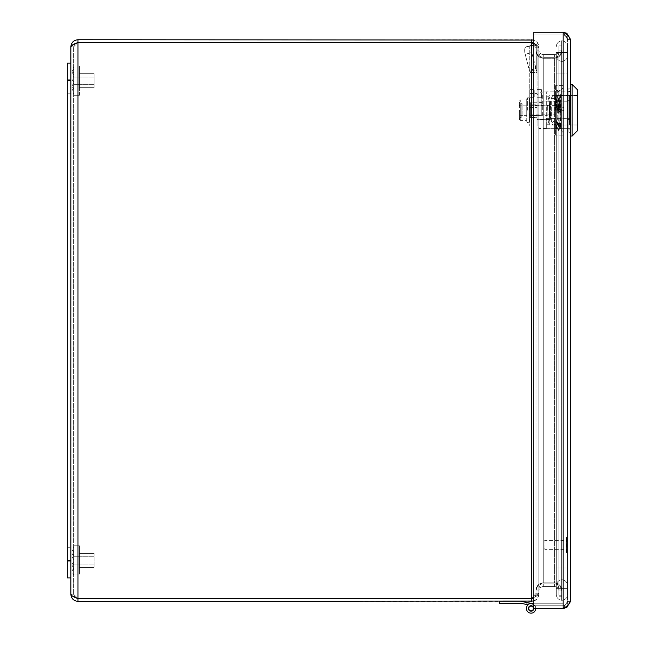 <?xml version="1.0" encoding="UTF-8"?>
<svg xmlns="http://www.w3.org/2000/svg" width="645" height="645" viewBox="0 0 645 645"><rect width="100%" height="100%" fill="white"/><g stroke="black" fill="none" stroke-linecap="round" stroke-linejoin="round"><path stroke-width="0.48" stroke-dasharray="3.23 2.42" d="M535.664 608.501L533.794 608.501L533.794 605.744L535.664 605.744L533.794 605.744L533.794 608.501L535.664 608.501L535.664 605.744L535.664 608.501M533.794 608.501L533.794 605.744L533.794 608.501L563.149 608.501L533.794 608.501L563.149 608.501L533.794 608.501L533.794 32.25L533.794 608.501L563.149 608.501C567.487 606.123 569.874 603.736 570.301 601.358L566.834 607.485L563.149 608.501L563.149 32.25L533.794 32.25L533.794 608.501M567.068 605.873L567.544 601.358L567.544 39.401L567.544 601.358L570.301 601.358L567.544 601.358L563.149 608.501L563.149 605.744L533.794 605.744L563.149 605.744C565.81 605.478 567.278 604.018 567.544 601.358L563.149 608.501L563.149 605.744L536.003 605.744L536.003 603.784L531.093 603.784A4.676 4.676 0 0 0 526.514 609.428A4.676 4.676 0 0 0 532.972 612.75A4.676 4.676 0 0 0 534.899 605.744L536.003 605.744L534.899 605.744A4.676 4.676 0 0 1 532.972 612.75A4.676 4.676 0 0 1 526.514 609.428A4.676 4.676 0 0 1 531.093 603.784L536.003 603.784L536.003 605.744L536.003 603.784L531.093 603.784A4.676 4.676 0 0 0 526.514 609.428A4.676 4.676 0 0 0 532.972 612.75A4.676 4.676 0 0 0 534.899 605.744L536.003 605.744L534.899 605.744A4.676 4.676 0 0 1 532.972 612.75A4.676 4.676 0 0 1 526.514 609.428A4.676 4.676 0 0 1 531.093 603.784L536.003 603.784L536.003 605.744L536.003 603.784L531.093 603.784A4.676 4.676 0 0 0 526.514 609.428A4.676 4.676 0 0 0 532.972 612.75A4.676 4.676 0 0 0 534.899 605.744L536.003 605.744L534.899 605.744A4.676 4.676 0 0 1 532.972 612.75A4.676 4.676 0 0 1 526.514 609.428A4.676 4.676 0 0 1 531.093 603.784L536.003 603.784L536.003 605.744L536.003 603.784L531.093 603.784A4.676 4.676 0 0 0 526.514 609.428A4.676 4.676 0 0 0 532.972 612.75A4.676 4.676 0 0 0 534.899 605.744L536.003 605.744L534.899 605.744A4.676 4.676 0 0 1 532.972 612.75A4.676 4.676 0 0 1 526.514 609.428A4.676 4.676 0 0 1 531.093 603.784L536.003 603.784L536.003 605.744L536.003 603.784L531.093 603.784A4.676 4.676 0 0 0 526.514 609.428A4.676 4.676 0 0 0 532.972 612.75A4.676 4.676 0 0 0 534.899 605.744L536.003 605.744L534.899 605.744A4.676 4.676 0 0 1 532.972 612.75A4.676 4.676 0 0 1 526.514 609.428A4.676 4.676 0 0 1 531.093 603.784L536.003 603.784L536.003 605.744L536.003 603.784L531.093 603.784A4.676 4.676 0 0 0 526.514 609.428A4.676 4.676 0 0 0 532.972 612.75A4.676 4.676 0 0 0 534.899 605.744L536.003 605.744L534.899 605.744A4.676 4.676 0 0 1 532.972 612.75A4.676 4.676 0 0 1 526.514 609.428A4.676 4.676 0 0 1 531.093 603.784L536.003 603.784L536.003 605.744L536.003 603.784L531.093 603.784A4.676 4.676 0 0 0 526.514 609.428A4.676 4.676 0 0 0 532.972 612.75A4.676 4.676 0 0 0 534.899 605.744L536.003 605.744L534.899 605.744A4.676 4.676 0 0 1 532.972 612.75A4.676 4.676 0 0 1 526.514 609.428A4.676 4.676 0 0 1 531.093 603.784L536.003 603.784L536.003 605.744L536.003 603.784L531.093 603.784A4.676 4.676 0 0 0 526.514 609.428A4.676 4.676 0 0 0 532.972 612.75A4.676 4.676 0 0 0 534.899 605.744L536.003 605.744L534.899 605.744A4.676 4.676 0 0 1 532.972 612.75A4.676 4.676 0 0 1 526.514 609.428A4.676 4.676 0 0 1 531.093 603.784L536.003 603.784L536.003 605.744L536.003 603.784L531.093 603.784A4.676 4.676 0 0 0 526.514 609.428A4.676 4.676 0 0 0 532.972 612.75A4.676 4.676 0 0 0 534.899 605.744L536.003 605.744L534.899 605.744A4.676 4.676 0 0 1 532.972 612.75A4.676 4.676 0 0 1 526.514 609.428A4.676 4.676 0 0 1 531.093 603.784L536.003 603.784L536.003 605.744L536.003 603.784L531.093 603.784A4.676 4.676 0 0 0 526.514 609.428A4.676 4.676 0 0 0 532.972 612.75A4.676 4.676 0 0 0 534.899 605.744L536.003 605.744L534.899 605.744A4.676 4.676 0 0 1 532.972 612.75A4.676 4.676 0 0 1 526.514 609.428A4.676 4.676 0 0 1 531.093 603.784L536.003 603.784L536.003 605.744L534.899 605.744A4.676 4.676 0 0 1 535.769 608.501A4.676 4.676 0 0 0 532.181 603.913L526.175 602.478L526.175 604.438L528.078 604.889A4.676 4.676 0 0 1 531.093 603.784L526.175 602.478L526.175 604.438L526.175 602.478L526.175 604.438L528.078 604.889A4.676 4.676 0 0 0 528.231 612.169A4.676 4.676 0 0 0 535.318 610.484A4.676 4.676 0 0 0 532.181 603.913A4.676 4.676 0 0 1 535.318 610.484A4.676 4.676 0 0 1 528.231 612.169A4.676 4.676 0 0 1 528.078 604.889A4.676 4.676 0 0 0 528.231 612.169A4.676 4.676 0 0 0 535.318 610.484A4.676 4.676 0 0 0 532.181 603.913L526.175 602.478L526.175 604.438L526.175 602.478L526.175 604.438L528.078 604.889L526.175 604.438L526.175 602.478L526.175 604.438L528.078 604.889A4.676 4.676 0 0 0 528.231 612.169A4.676 4.676 0 0 0 535.318 610.484A4.676 4.676 0 0 0 532.181 603.913A4.676 4.676 0 0 1 535.318 610.484A4.676 4.676 0 0 1 528.231 612.169A4.676 4.676 0 0 1 528.078 604.889L526.175 604.438L526.175 602.478L526.175 604.438L528.078 604.889A4.676 4.676 0 0 0 528.231 612.169A4.676 4.676 0 0 0 535.318 610.484A4.676 4.676 0 0 0 532.181 603.913L526.175 602.478L526.175 604.438L526.175 602.478L526.175 604.438L528.078 604.889L526.175 604.438L526.175 602.478L526.175 604.438L528.078 604.889A4.676 4.676 0 0 0 528.231 612.169A4.676 4.676 0 0 0 535.318 610.484A4.676 4.676 0 0 0 532.181 603.913A4.676 4.676 0 0 1 535.318 610.484A4.676 4.676 0 0 1 528.231 612.169A4.676 4.676 0 0 1 528.078 604.889L526.175 604.438L526.175 602.478L526.175 604.438L528.078 604.889A4.676 4.676 0 0 0 528.231 612.169A4.676 4.676 0 0 0 535.318 610.484A4.676 4.676 0 0 0 532.181 603.913L526.175 602.478L526.175 604.438L526.175 602.478L521.499 601.358L499.504 601.358L521.499 601.358M566.834 33.274L567.544 39.401C567.278 36.741 565.81 35.273 563.149 35.007L533.794 35.007L563.149 35.007L563.149 32.25L533.794 32.25L563.149 32.25L566.834 33.274L570.301 39.401C569.874 37.015 567.487 34.637 563.149 32.25L533.794 32.25L563.149 32.25L563.149 608.501L563.149 32.25L567.544 39.401C567.278 36.741 565.81 35.273 563.149 35.007L563.149 32.25L567.544 39.401L570.301 39.401L567.544 39.401L567.068 34.886M533.794 35.007L533.794 32.25L533.794 35.007M566.834 607.485L567.544 601.358C567.278 604.018 565.818 605.478 563.149 605.744L563.149 603.784L531.093 603.784A4.676 4.676 0 0 0 526.514 609.428A4.676 4.676 0 0 0 532.972 612.75A4.676 4.676 0 0 0 534.899 605.744L563.149 605.744L563.149 603.784L536.003 603.784L536.003 605.744L536.003 603.784L533.794 603.784M570.301 128.661L567.544 128.661L567.544 91.219L567.544 128.661L570.301 128.661L570.301 119.591L567.544 119.591L570.301 119.591L570.301 128.661L546.347 128.661L546.347 118.68L546.347 128.661L570.301 128.661L570.301 118.68L546.347 118.68L546.347 91.808L546.347 118.68L570.301 118.68L570.301 128.661M570.301 100.289L570.301 119.591L570.301 100.289L567.544 100.289L570.301 100.289L570.301 91.219L567.544 91.219L570.301 91.219L570.301 100.289M570.301 136.03L570.301 84.439L570.301 136.03M556.304 585.596A5.853 5.853 0 0 1 561.69 579.766A5.853 5.853 0 0 0 556.304 585.596L556.304 568.068L556.304 585.596M561.69 579.766L561.69 568.068L561.69 579.766A5.853 5.853 0 0 1 567.544 585.62L567.544 73.087L567.544 585.62A5.853 5.853 0 0 0 561.69 579.766M561.69 568.068L561.69 73.087L561.69 568.068L556.304 568.068L556.304 73.087L556.304 568.068L567.544 568.068L561.69 568.068M556.304 55.551A5.853 5.853 0 0 0 561.69 61.388A5.853 5.853 0 0 1 556.304 55.551L556.304 73.087L556.304 55.551M561.69 73.087L561.69 61.388L561.69 73.087L556.304 73.087L567.544 73.087L567.544 55.535L567.544 73.087L561.69 73.087M556.304 52.535L556.304 588.611L556.304 52.535L561.69 52.535L561.69 40.837A5.853 5.853 0 0 0 556.304 46.666A5.853 5.853 0 0 1 561.69 40.837L561.69 588.611L561.69 52.535L556.304 52.535M556.304 594.48L556.304 588.611L556.304 594.48A5.853 5.853 0 0 0 561.69 600.31A5.853 5.853 0 0 1 556.304 594.48M561.69 588.611L561.69 600.31L561.69 588.611L556.304 588.611L567.544 588.611L567.544 52.535L567.544 594.464L567.544 588.611L561.69 588.611M561.69 61.388A5.853 5.853 0 0 0 567.544 55.535A5.853 5.853 0 0 1 561.69 61.388M567.544 46.69L567.544 52.535L567.544 46.69A5.853 5.853 0 0 0 561.69 40.837A5.853 5.853 0 0 1 567.544 46.69M567.544 594.464A5.853 5.853 0 0 1 561.69 600.31A5.853 5.853 0 0 0 567.544 594.464M67.33 561.811L70.837 561.811L70.837 547.307L70.837 561.811L70.837 547.307L70.837 561.811L67.33 561.811L67.33 547.307L67.33 561.811L67.33 547.307L70.837 547.307L67.33 547.307L67.33 561.811M67.33 93.791L70.837 93.791L70.837 79.279L70.837 93.791L70.837 79.279L70.837 93.791L67.33 93.791L67.33 79.279L67.33 93.791L67.33 79.279L70.837 79.279L67.33 79.279L67.33 93.791M67.33 63.137L70.837 63.137L70.837 577.96L70.837 63.137L70.837 577.96L70.837 63.137L67.33 63.137L67.33 577.96L70.837 577.96L67.33 577.96L67.33 63.137L67.33 577.96L70.837 577.96M531.093 611.186A2.725 2.725 0 0 1 528.731 607.106A2.725 2.725 0 0 1 533.447 607.106A2.725 2.725 0 0 1 531.093 611.186A2.725 2.725 0 0 0 533.447 607.106A2.725 2.725 0 0 0 528.731 607.106A2.725 2.725 0 0 0 531.093 611.186A2.725 2.725 0 0 1 528.731 607.106A2.725 2.725 0 0 1 533.447 607.106A2.725 2.725 0 0 1 531.093 611.186A2.725 2.725 0 0 0 533.447 607.106A2.725 2.725 0 0 0 528.731 607.106A2.725 2.725 0 0 0 531.093 611.186A2.725 2.725 0 0 1 528.731 607.106A2.725 2.725 0 0 1 533.447 607.106A2.725 2.725 0 0 1 531.093 611.186A2.725 2.725 0 0 0 533.447 607.106A2.725 2.725 0 0 0 528.731 607.106A2.725 2.725 0 0 0 531.093 611.186A2.725 2.725 0 0 1 528.731 607.106A2.725 2.725 0 0 1 533.447 607.106A2.725 2.725 0 0 1 531.093 611.186A2.725 2.725 0 0 0 533.447 607.106A2.725 2.725 0 0 0 528.731 607.106A2.725 2.725 0 0 0 531.093 611.186A2.725 2.725 0 0 1 528.731 607.106A2.725 2.725 0 0 1 533.447 607.106A2.725 2.725 0 0 1 531.093 611.186A2.725 2.725 0 0 0 533.447 607.106A2.725 2.725 0 0 0 528.731 607.106A2.725 2.725 0 0 0 531.093 611.186A2.725 2.725 0 0 1 528.731 607.106A2.725 2.725 0 0 1 533.447 607.106A2.725 2.725 0 0 1 531.093 611.186A2.725 2.725 0 0 0 533.447 607.106A2.725 2.725 0 0 0 528.731 607.106A2.725 2.725 0 0 0 531.093 611.186A2.725 2.725 0 0 1 528.731 607.106A2.725 2.725 0 0 1 533.447 607.106A2.725 2.725 0 0 1 531.093 611.186A2.725 2.725 0 0 0 533.447 607.106A2.725 2.725 0 0 0 528.731 607.106A2.725 2.725 0 0 0 531.093 611.186A2.725 2.725 0 0 1 528.731 607.106A2.725 2.725 0 0 1 533.447 607.106A2.725 2.725 0 0 1 531.093 611.186A2.725 2.725 0 0 0 533.447 607.106A2.725 2.725 0 0 0 528.731 607.106A2.725 2.725 0 0 0 531.093 611.186A2.725 2.725 0 0 1 528.731 607.106A2.725 2.725 0 0 1 533.447 607.106A2.725 2.725 0 0 1 531.093 611.186A2.725 2.725 0 0 0 533.447 607.106A2.725 2.725 0 0 0 528.731 607.106A2.725 2.725 0 0 0 531.093 611.186A2.725 2.725 0 0 1 528.731 607.106A2.725 2.725 0 0 1 533.447 607.106A2.725 2.725 0 0 1 531.093 611.186A2.725 2.725 0 0 0 533.447 607.106A2.725 2.725 0 0 0 528.731 607.106A2.725 2.725 0 0 0 531.093 611.186A2.725 2.725 0 0 0 533.447 607.106A2.725 2.725 0 0 0 528.731 607.106A2.725 2.725 0 0 0 531.093 611.186A2.725 2.725 0 0 0 533.447 607.106A2.725 2.725 0 0 0 528.731 607.106A2.725 2.725 0 0 0 531.093 611.186A2.725 2.725 0 0 1 528.731 607.106A2.725 2.725 0 0 1 533.447 607.106A2.725 2.725 0 0 1 531.093 611.186A2.725 2.725 0 0 1 528.731 607.106A2.725 2.725 0 0 1 533.447 607.106A2.725 2.725 0 0 1 531.093 611.186A2.725 2.725 0 0 0 533.447 607.106A2.725 2.725 0 0 0 528.731 607.106A2.725 2.725 0 0 0 531.093 611.186A2.725 2.725 0 0 1 528.731 607.106A2.725 2.725 0 0 1 533.447 607.106A2.725 2.725 0 0 1 531.093 611.186A2.725 2.725 0 0 0 533.447 607.106A2.725 2.725 0 0 0 528.731 607.106A2.725 2.725 0 0 0 531.093 611.186A2.725 2.725 0 0 1 528.731 607.106A2.725 2.725 0 0 1 533.447 607.106A2.725 2.725 0 0 1 531.093 611.186A2.725 2.725 0 0 0 533.447 607.106A2.725 2.725 0 0 0 528.731 607.106A2.725 2.725 0 0 0 531.093 611.186A2.725 2.725 0 0 1 528.731 607.106A2.725 2.725 0 0 1 533.447 607.106A2.725 2.725 0 0 1 531.093 611.186A2.725 2.725 0 0 0 533.447 607.106A2.725 2.725 0 0 0 528.731 607.106A2.725 2.725 0 0 0 531.093 611.186A2.725 2.725 0 0 1 528.731 607.106A2.725 2.725 0 0 1 533.447 607.106A2.725 2.725 0 0 1 531.093 611.186A2.725 2.725 0 0 0 533.447 607.106A2.725 2.725 0 0 0 528.731 607.106A2.725 2.725 0 0 0 531.093 611.186A2.725 2.725 0 0 1 528.731 607.106A2.725 2.725 0 0 1 533.447 607.106A2.725 2.725 0 0 1 531.093 611.186A2.725 2.725 0 0 0 533.447 607.106A2.725 2.725 0 0 0 528.731 607.106A2.725 2.725 0 0 0 531.093 611.186A2.725 2.725 0 0 1 528.731 607.106A2.725 2.725 0 0 1 533.447 607.106A2.725 2.725 0 0 1 531.093 611.186A2.725 2.725 0 0 0 533.447 607.106A2.725 2.725 0 0 0 528.731 607.106A2.725 2.725 0 0 0 531.093 611.186A2.725 2.725 0 0 1 528.731 607.106A2.725 2.725 0 0 1 533.447 607.106A2.725 2.725 0 0 1 531.093 611.186A2.725 2.725 0 0 0 533.447 607.106A2.725 2.725 0 0 0 528.731 607.106A2.725 2.725 0 0 0 531.093 611.186A2.725 2.725 0 0 1 528.731 607.106A2.725 2.725 0 0 1 533.447 607.106A2.725 2.725 0 0 1 531.093 611.186A2.725 2.725 0 0 0 533.447 607.106A2.725 2.725 0 0 0 528.731 607.106A2.725 2.725 0 0 0 531.093 611.186A2.725 2.725 0 0 0 533.447 607.106A2.725 2.725 0 0 0 528.731 607.106A2.725 2.725 0 0 0 531.093 611.186A2.725 2.725 0 0 1 528.731 607.106A2.725 2.725 0 0 1 533.447 607.106A2.725 2.725 0 0 1 531.093 611.186M528.763 608.687A2.338 2.338 0 0 0 532.447 610.372A2.338 2.338 0 0 0 532.069 606.34A2.338 2.338 0 0 0 528.763 608.687M531.641 603.784L532.181 603.913A4.676 4.676 0 0 1 535.318 610.484A4.676 4.676 0 0 1 528.231 612.169A4.676 4.676 0 0 1 528.078 604.889L526.175 604.438L528.078 604.889A4.676 4.676 0 0 0 528.231 612.169A4.676 4.676 0 0 0 535.318 610.484A4.676 4.676 0 0 0 532.181 603.913L526.175 602.478L532.181 603.913A4.676 4.676 0 0 1 535.318 610.484A4.676 4.676 0 0 1 528.231 612.169A4.676 4.676 0 0 1 528.078 604.889L526.175 604.438L526.175 602.478L532.181 603.913A4.676 4.676 0 0 1 535.318 610.484A4.676 4.676 0 0 1 528.231 612.169A4.676 4.676 0 0 1 528.078 604.889A4.676 4.676 0 0 0 528.231 612.169A4.676 4.676 0 0 0 535.318 610.484A4.676 4.676 0 0 0 532.181 603.913A4.676 4.676 0 0 1 535.318 610.484A4.676 4.676 0 0 1 528.231 612.169A4.676 4.676 0 0 1 528.078 604.889L526.175 604.438L528.078 604.889A4.676 4.676 0 0 0 528.231 612.169A4.676 4.676 0 0 0 535.318 610.484A4.676 4.676 0 0 0 532.181 603.913L526.175 602.478L532.181 603.913A4.676 4.676 0 0 1 535.318 610.484A4.676 4.676 0 0 1 528.231 612.169A4.676 4.676 0 0 1 528.078 604.889L526.175 604.438L528.078 604.889A4.676 4.676 0 0 0 528.231 612.169A4.676 4.676 0 0 0 535.318 610.484A4.676 4.676 0 0 0 532.181 603.913A4.676 4.676 0 0 1 535.318 610.484A4.676 4.676 0 0 1 528.231 612.169A4.676 4.676 0 0 1 528.078 604.889L526.175 604.438L526.175 602.478L532.181 603.913A4.676 4.676 0 0 1 535.318 610.484A4.676 4.676 0 0 1 528.231 612.169A4.676 4.676 0 0 1 528.078 604.889M499.504 601.358L499.504 603.317L521.499 603.317L526.175 604.438M533.794 604.647A4.676 4.676 0 0 1 535.769 608.501M561.698 589.981L561.698 51.108C561.271 55.446 558.884 57.832 554.555 58.26C558.884 57.832 561.271 55.446 561.698 51.108L561.698 589.981C561.271 585.652 558.884 583.265 554.555 582.83C558.884 583.265 561.271 585.652 561.698 589.981L558.941 589.981L558.941 595.238L558.941 45.86L561.698 45.86L558.941 45.86L558.941 595.238L561.698 595.238L558.941 595.238L558.941 589.981C558.675 585.644 557.216 583.257 554.555 582.83L543.251 582.83L554.555 582.83L554.555 58.26L543.251 58.26L554.555 58.26L554.555 582.83C557.216 583.265 558.675 585.644 558.941 589.981L558.941 51.108L558.941 589.981L561.698 589.981M558.941 51.108L558.941 45.86L558.941 51.108L561.698 51.108L558.941 51.108C558.675 55.446 557.216 57.832 554.555 58.26C557.216 57.832 558.675 55.454 558.941 51.108M554.555 57.284C558.884 56.849 561.271 54.47 561.698 50.133C561.271 54.47 558.884 56.849 554.555 57.284L543.251 57.284L554.555 57.284L554.555 54.527L554.555 57.284M558.941 50.133L558.941 44.884L561.698 44.884L561.698 50.133L561.698 44.884L558.941 44.884L558.941 50.133L561.698 50.133L558.941 50.133C558.675 52.801 557.216 54.261 554.555 54.527C557.216 54.261 558.675 52.801 558.941 50.133M554.555 583.814C558.884 584.241 561.271 586.628 561.698 590.957C561.271 586.628 558.884 584.241 554.555 583.814L543.251 583.814L554.555 583.814L554.555 586.571L554.555 583.814M558.941 590.957L558.941 596.214L561.698 596.214L561.698 590.957L561.698 596.214L558.941 596.214L558.941 590.957L561.698 590.957L558.941 590.957C558.675 588.296 557.216 586.837 554.555 586.571C557.216 586.829 558.675 588.296 558.941 590.957M543.251 586.571L554.555 586.571L543.251 586.571C540.591 586.829 539.123 588.296 538.865 590.957L536.1 590.957C536.535 586.628 538.914 584.241 543.251 583.814C538.914 584.241 536.535 586.628 536.1 590.957L538.865 590.957L538.865 594.214L538.865 590.957C539.123 588.296 540.591 586.837 543.251 586.571L543.251 583.814L543.251 586.571M543.251 582.83L554.555 582.83L543.251 582.83C538.914 583.265 536.535 585.652 536.1 589.981L536.1 51.108C536.535 55.446 538.914 57.832 543.251 58.26L554.555 58.26L543.251 58.26C540.591 57.832 539.123 55.446 538.865 51.108L538.865 589.981L536.1 589.981C536.535 585.652 538.914 583.265 543.251 582.83C540.591 583.265 539.123 585.644 538.865 589.981L538.865 51.108L536.1 51.108L538.865 51.108L538.865 47.859L538.865 51.108C539.123 55.446 540.591 57.832 543.251 58.26C538.914 57.832 536.535 55.446 536.1 51.108L536.1 589.981L538.865 589.981L538.865 593.239L538.865 589.981C539.123 585.644 540.591 583.265 543.251 582.83L543.251 58.26L543.251 582.83M543.251 54.527L554.555 54.527L543.251 54.527C540.591 54.261 539.123 52.793 538.865 50.133L536.1 50.133C536.535 54.47 538.914 56.849 543.251 57.284C538.914 56.849 536.535 54.47 536.1 50.133L538.865 50.133L538.865 46.883L538.865 50.133C539.123 52.793 540.591 54.261 543.251 54.527L543.251 57.284L543.251 54.527M533.794 43.03L535.14 44.15L536.1 46.883L536.1 50.133L536.1 46.883L538.865 46.883L537.301 42.425L533.794 40.054M77.989 42.497L77.989 39.732L531.714 39.732L531.714 42.497L77.989 42.497C75.328 42.755 73.861 44.223 73.603 46.883L77.989 42.53L531.714 42.53L77.989 42.53L73.603 46.883L70.837 46.883L73.603 46.883L74.901 43.771L70.837 46.883L70.837 594.214L73.603 594.214L73.603 46.883L73.603 594.214L77.989 598.568L531.714 598.568L536.1 593.239L536.1 47.859L538.865 47.859C538.43 46.085 536.051 44.303 531.714 42.53L536.1 47.859L536.1 593.239L538.865 593.239L538.865 47.859L538.865 593.239L536.172 596.278L533.794 597.56M536.1 593.239L536.1 589.981L536.1 593.239L538.865 593.239C538.43 595.013 536.051 596.786 531.714 598.568L536.1 593.239M74.901 597.326L73.603 594.214C73.861 596.875 75.328 598.334 77.989 598.6L531.714 598.6C534.374 598.334 535.834 596.875 536.1 594.214L536.1 590.957L536.1 594.214L538.865 594.214C538.43 598.544 536.051 600.93 531.714 601.358L77.989 601.358C73.651 600.93 71.273 598.552 70.837 594.214L74.909 597.335M70.837 594.214L73.603 594.214L77.989 598.568L77.989 42.53L531.714 42.53L536.1 47.859L536.1 51.108L536.1 47.859L538.865 47.859L537.301 45.577L533.794 43.529M533.794 601.043L537.301 598.673L538.865 594.214L536.1 594.214L535.14 596.947L533.794 598.06M531.714 598.6L531.714 601.358M531.714 39.732C536.051 40.167 538.43 42.546 538.865 46.883L536.1 46.883C535.834 44.223 534.374 42.755 531.714 42.497M77.989 598.568L531.714 598.568L531.714 42.53L531.714 598.568L77.989 598.568L77.989 42.53L77.989 598.568M77.989 598.6L77.989 601.358M70.837 46.883C71.273 42.546 73.651 40.167 77.989 39.732M73.603 70.184L73.603 74.901L73.603 70.184M73.603 89.591L73.603 93.694L73.603 89.591M73.603 82.286L73.603 76.408L73.603 82.286M73.603 77.061L73.603 84.334L73.603 77.061M94.049 77.061L94.049 84.334L94.049 77.061M94.049 87.656L94.049 73.667L94.049 87.656M79.448 87.656L79.448 73.667L79.448 87.656M79.448 95.202L79.448 66.056L79.448 95.202M73.603 95.202L73.603 66.056L73.603 95.202M73.603 83.6L73.603 89.099L73.603 83.6M73.603 88.704L73.603 83.205L73.603 88.704M73.603 69.757L73.603 72.708L73.603 69.757M73.603 80.689L73.603 66.056L73.603 80.689M94.049 80.689L94.049 73.667L94.049 80.689M79.448 80.689L79.448 66.056L79.448 80.689M73.603 549.185L73.603 552.531L73.603 549.185M73.603 564.762L73.603 570.043L73.603 564.762M73.603 567.278L73.603 561.601L73.603 567.278M73.603 557.03L73.603 564.061L73.603 557.03M94.049 557.03L94.049 564.061L94.049 557.03M94.049 566.907L94.049 553.386L94.049 566.907M79.448 566.907L79.448 553.386L79.448 566.907M79.448 573.945L79.448 545.783L79.448 573.945M73.603 573.945L73.603 545.783L73.603 573.945M73.603 551.153L73.603 556.361L73.603 551.153M73.603 570.68L73.603 574.123L73.603 570.68M73.603 559.4L73.603 553.684L73.603 559.4M73.603 556.982L73.603 564.061L73.603 556.982M94.049 556.982L94.049 564.061L94.049 556.982M94.049 566.995L94.049 553.386L94.049 566.995M79.448 566.995L79.448 553.386L79.448 566.995M79.448 574.131L79.448 545.783L79.448 574.131M73.603 574.131L73.603 545.783L73.603 575.034L71.982 571.18L73.603 568.229M544.872 549.25L544.872 540.454L544.872 549.25M544.138 548.532L544.138 541.187L544.138 548.532M566.487 549.25L566.487 540.454L566.487 549.25M566.487 552.249L566.487 537.39L566.487 552.249M567.544 552.249L567.544 537.39L567.544 552.249M529.763 45.747L529.763 125.896L529.763 45.747L532.109 45.747L526.28 46.819A7.369 2.927 -105.9 0 0 526.118 46.859A7.369 2.927 -105.9 0 0 525.207 54.333L529.376 70.361L535.882 68.515L536.269 69.644L529.763 71.498L536.269 69.644L537.132 72.522L529.763 72.522L537.132 72.522L537.132 125.896L537.132 72.522L531.722 52.487L535.882 68.515L529.376 70.361L525.207 54.333A7.369 2.927 -105.9 0 1 526.118 46.859A7.369 2.927 -105.9 0 1 526.28 46.819L532.109 45.747L537.132 45.747L536.269 44.505L531.593 45.835L536.269 44.505L532.786 44.973L536.269 44.505L537.132 45.747L537.132 72.522L537.132 45.747M529.763 102.773L529.763 117.696L529.763 102.773L537.132 102.773L537.132 117.696L537.132 102.773L529.763 102.773M529.763 89.599L529.763 97.701L529.763 89.599L533.262 89.599L533.262 97.701L533.262 89.599L534.189 90.518L534.189 96.782L533.262 97.701L529.763 97.701L533.262 97.701L534.189 96.782L534.189 90.518L533.262 89.599L529.763 89.599M529.763 93.654L537.132 93.654L529.763 93.654M537.132 89.599L537.132 97.701L537.132 89.599L541.558 89.599L537.132 89.599M531.722 52.487A7.369 2.927 74.1 0 1 532.625 45.005A7.369 2.927 74.1 0 1 532.786 44.973A7.369 2.927 74.1 0 0 532.625 45.005A7.369 2.927 74.1 0 0 531.722 52.487L525.207 54.333L531.722 52.487M529.763 117.696L537.132 117.696L529.763 117.696M541.558 97.701L541.558 89.599L541.558 97.701L537.132 97.701L541.558 97.701M534.189 96.782L534.189 90.477M537.132 94.67L537.132 126.638L537.132 94.67L538.978 92.743L542.292 92.743L541.744 93.315L541.744 102.603L537.132 102.603M538.978 92.743L538.978 128.476L538.978 115.399L537.132 115.399L541.744 115.399L541.744 93.315M546.347 110.239L546.347 91.993L546.347 110.239M549.298 101.023L549.298 125.074L549.298 101.023L541.744 101.023L541.744 115.399L542.292 115.399L538.978 115.399M541.744 101.023L541.744 102.603M570.301 101.789L570.301 118.68L570.301 91.808L570.301 101.789L546.347 101.789L570.301 101.789M572.147 84.439L572.147 136.03M577.67 89.969L577.67 130.508M577.67 110.239L577.67 125.074L577.67 110.239M549.298 110.239L549.298 119.446L549.298 110.239M555.563 109.094L563.867 110.545L563.867 110.005L556.619 108.731L563.867 107.465L563.867 106.917L555.563 108.368L555.563 109.094L563.867 110.545L563.867 110.005L556.619 108.731L563.867 107.465L563.867 106.917L555.563 108.368L555.563 109.094M570.301 91.808L546.347 91.808L570.301 91.808M557.635 129.008L556.708 129.008L558.094 91.461L559.473 129.008L560.166 110.239C560.473 94.13 560.779 88.712 561.086 93.977L561.086 127.791L559.949 89.977L558.57 130.492L557.191 89.977L555.563 127.791L555.772 130.492L556.732 128.992L555.563 93.977L555.563 127.791L556.232 91.477L557.635 129.008L559.013 91.461L560.4 129.008L561.086 91.461M555.563 110.239L562.932 110.239L562.932 85.358L562.932 110.239L555.563 110.239L555.563 85.358L555.563 135.111L555.563 93.977M561.086 110.239L561.086 130.508L561.086 110.239L561.086 130.145L560.384 128.992L559.473 129.008M562.932 135.111L555.563 135.111L562.932 135.111M562.932 85.358L555.563 85.358L562.932 85.358M570.301 98.838L570.301 121.631L570.301 98.838L568.826 98.838L568.826 88.123L568.826 121.631L568.826 98.838L570.301 98.838M570.301 132.346L570.301 121.631L570.301 132.346L568.826 132.346L568.826 121.631L568.826 132.346L570.301 132.346M570.301 100.878L570.301 91.719L570.301 100.918L568.826 100.918L568.826 91.348L568.826 100.918L570.301 100.918L568.826 100.878L568.826 129.121L568.826 100.878L570.301 100.878L568.826 100.878L570.301 100.878L570.301 128.758L570.301 100.878M570.301 91.348L568.826 91.348L570.301 91.348M570.301 128.758L568.826 128.758M570.301 88.123L568.826 88.123L570.301 88.123M570.301 121.631L568.826 121.631L570.301 121.631M568.826 91.719L570.301 91.719M570.301 119.551L568.826 119.551L570.301 119.551M570.301 129.121L568.826 129.121L570.301 129.121M576.936 95.613L576.936 124.864L576.936 95.613L576.936 124.864L576.936 95.613L569.567 95.613L569.567 124.864L576.936 124.864L569.567 124.977L569.567 95.613L576.936 95.613M555.926 110.239L555.926 95.492L555.926 110.239M555.377 110.239L555.377 97.339C554.257 94.936 553.023 94.936 551.693 97.339L551.693 123.139L553.531 121.292L555.377 123.139C553.845 125.461 552.62 125.461 551.693 123.139L551.693 97.339L553.531 99.185L555.377 97.339L555.377 110.239M551.136 110.239L551.136 121.478L551.136 110.239M537.132 110.239L537.132 104.861L537.132 110.239M531.432 104.861L537.132 104.861L537.132 115.608L537.132 104.861L531.432 104.861L531.432 102.869L537.132 102.869L537.132 101.112L537.132 102.869L531.432 102.869L530.682 107.594L530.682 102.869L531.432 102.869L530.682 102.869L530.682 112.883L531.432 115.608L537.132 115.608L531.432 115.608L531.432 117.608L530.682 112.883L530.682 107.594L531.432 104.861M531.432 117.608L537.132 117.608L537.132 119.357L537.132 117.608L530.682 117.608L530.682 112.883L530.682 117.608L531.432 117.608M530.682 110.239L530.682 104.708L530.682 110.239M531.609 110.239L531.609 105.627L531.609 110.239M548.29 96.234C551.41 95.355 551.41 125.122 548.29 124.243C551.41 125.122 551.41 95.355 548.29 96.234L547.081 96.234C550.314 95.355 550.314 125.122 547.081 124.243C550.314 125.122 550.314 95.355 547.081 96.234M549.887 119.631C551.249 120.212 551.249 100.257 549.887 100.838C551.249 100.257 551.249 120.212 549.887 119.631L548.734 119.631C550.153 120.212 550.153 100.257 548.734 100.838C550.153 100.257 550.153 120.212 548.734 119.631M549.887 100.838L548.734 100.838M519.354 102.136L519.354 107.707L519.354 102.136M519.354 118.341L519.354 112.77L519.354 118.341M519.378 110.239L519.354 112.77L519.378 110.239M519.354 118.527L522.119 116.689L522.119 103.789L522.119 110.239L522.119 103.789L521.192 102.869L521.192 117.608L521.192 102.869L520.273 102.869L520.273 117.608L520.273 102.869L519.354 101.942M519.354 101.12L520.273 100.056L520.273 105.143L519.354 105.675L520.273 105.143L526.723 105.143L526.723 115.326L526.723 100.056L526.723 105.143L520.273 105.143L520.273 100.056L526.723 100.056M519.354 119.349L520.273 120.413L520.273 105.143L520.273 115.326L519.354 114.794L520.273 115.326L526.723 115.326L526.723 120.413L526.723 115.326L520.273 115.326L520.273 120.413L526.723 120.413M526.723 110.239L526.723 98.927L526.723 110.239M527.642 110.239L527.642 97.798L527.642 110.239M526.723 121.542L527.642 122.671L528.932 122.671L528.932 110.239L528.932 122.671L529.489 122.123L529.763 102.869M529.489 106.175L529.763 102.595L529.489 106.175M529.489 102.869L529.763 98.354M529.489 114.302L529.763 111.512L529.763 117.874L529.489 114.302M529.489 117.874L529.763 113.923L529.763 120.526L529.763 114.971L529.489 117.874M529.489 102.595L529.489 105.498L529.489 102.595M529.489 110.239L529.489 105.167L529.489 110.239M547.363 110.239L547.363 105.167L547.363 110.239M547.911 110.239L547.911 114.754L547.911 110.239M529.489 120.526L529.763 116.616L529.489 120.526M529.489 121.937L529.763 117.495L529.489 121.937M526.723 98.927L527.642 97.798L528.932 97.798L528.932 110.239L528.932 97.798L529.489 98.354L529.763 122.123M561.69 52.535L567.544 52.535L561.69 52.535M67.33 80.689L70.837 80.689M67.33 560.408L70.837 560.408M531.714 42.53L531.714 598.568M566.858 552.62L566.858 537.011L566.858 552.62M567.165 552.62L567.165 537.011L567.165 552.62M532.786 44.973L526.28 46.819L532.786 44.973M529.763 107.425L537.132 107.425L529.763 107.425M536.269 44.505L536.269 69.644L536.269 44.505M542.292 115.399L542.292 92.743M73.603 74.901L71.982 71.958L73.603 69.007M73.603 87.793L71.982 90.743L73.603 93.694M73.603 82.302L71.982 79.359L73.603 76.408M73.603 84.334L94.049 84.334L73.603 84.334M73.603 77.037L94.049 77.037L73.603 77.037M79.448 87.704L94.049 87.704L79.448 87.704M79.448 73.667L94.049 73.667L79.448 73.667M73.603 95.315L79.448 95.315L73.603 95.315M73.603 66.056L79.448 66.056L73.603 66.056M73.603 83.205L71.982 86.148L73.603 89.099L71.982 86.148L73.603 83.205M73.603 72.708L71.982 69.757L73.603 66.806M73.603 552.531L71.982 549.58L73.603 546.629M73.603 564.149L71.982 567.1L73.603 570.043M73.603 561.601L71.982 564.552L73.603 567.495M73.603 564.061L94.049 564.061L73.603 564.061M73.603 556.756L94.049 556.756L73.603 556.756M79.448 567.431L94.049 567.431L79.448 567.431M79.448 553.386L94.049 553.386L79.448 553.386M73.603 575.034L79.448 575.034L73.603 575.034M73.603 545.783L79.448 545.783L73.603 545.783M73.603 556.361L71.982 553.418L73.603 550.467M73.603 559.586L71.982 556.635L73.603 553.684M544.138 548.613L544.872 549.346L566.487 549.346M544.138 541.187L544.872 540.454L566.487 540.454M567.544 552.41L566.487 552.41M567.544 537.39L566.487 537.39M537.132 125.896L529.763 125.896M532.625 45.005L526.118 46.859L532.625 45.005M534.189 90.518L534.189 96.831M546.347 91.993L542.292 91.993L541.744 92.549M546.347 128.476L538.978 128.476L537.132 126.638M577.67 95.404L549.298 95.404M577.67 125.074L549.298 125.074M549.298 119.446L537.132 119.446M555.563 91.461L556.248 91.461L557.159 89.977M558.094 91.461L559.013 91.461L559.925 89.977L560.876 91.477M558.538 130.492L557.619 128.992M559.489 128.992L558.57 130.492M558.11 91.477L557.191 89.977M561.086 130.508L562.932 132.346M561.086 89.969L562.932 88.123M555.377 124.429L555.926 124.977L569.567 124.977M555.377 96.049L555.926 95.492L569.567 95.492M551.136 121.478L551.693 122.026L555.377 122.026M551.136 98.999L551.693 98.443L555.377 98.443M537.132 119.357L551.136 119.357M537.132 101.112L551.136 101.112M530.682 115.761L531.609 114.842L557.401 114.842L560.062 110.239L557.401 105.627L531.609 105.627L530.682 104.708M548.29 124.243L547.081 124.243M547.911 105.724L547.363 105.167L529.489 105.167M547.911 114.754L547.363 115.302L529.489 115.302"/><path stroke-width="0.97" d="M533.794 32.25L563.149 32.25C567.487 34.637 569.874 37.015 570.301 39.401L566.834 33.274L563.149 32.25L563.149 608.501L566.834 607.485L570.301 601.358L570.301 39.401L570.301 601.358C569.874 603.736 567.495 606.123 563.149 608.501L533.794 608.501L533.794 32.25M67.33 63.137L67.33 577.96L70.837 577.96L70.837 63.137L67.33 63.137L70.837 63.137L70.837 46.883C71.273 45.432 73.651 43.981 77.989 42.53L531.714 42.53L533.794 43.529M531.641 603.784L526.175 602.478L533.794 603.784M535.769 608.501A4.676 4.676 0 0 1 529.102 612.702A4.676 4.676 0 0 1 528.078 604.889A4.676 4.676 0 0 0 529.102 612.702A4.676 4.676 0 0 0 535.769 608.501A4.676 4.676 0 0 1 529.102 612.702A4.676 4.676 0 0 1 528.078 604.889L526.175 604.438M528.763 608.687A2.338 2.338 0 0 0 532.447 610.372A2.338 2.338 0 0 0 532.069 606.34A2.338 2.338 0 0 0 528.763 608.687M528.078 604.889L521.499 603.317L499.504 603.317L499.504 601.358M521.499 601.358L532.181 603.913A4.676 4.676 0 0 1 533.794 604.647M533.818 608.501A2.725 2.725 0 0 1 531.093 611.186A2.725 2.725 0 0 1 528.368 608.582A2.725 2.725 0 0 1 530.867 605.752A2.725 2.725 0 0 1 533.794 608.13M533.794 597.56L531.714 598.568L77.989 598.568C73.651 597.117 71.273 595.666 70.837 594.214C71.273 598.552 73.651 600.93 77.989 601.358L533.794 601.043M531.714 601.358L531.714 598.6L533.794 598.06M533.794 40.054L77.989 39.732C73.651 40.167 71.273 42.546 70.837 46.883M74.909 597.335L77.989 598.568L77.989 42.53L74.909 43.763L77.989 42.497L531.714 42.497L531.714 39.732M531.714 42.497L533.794 43.03M74.901 597.326L77.989 598.6L531.714 598.6M77.989 598.6L77.989 601.358M70.837 594.214L70.837 577.96M77.989 42.497L77.989 39.732M572.147 84.439L577.67 89.969L577.67 130.508L572.147 136.03L572.147 84.439L570.301 84.439M566.834 607.485L567.068 605.873M567.068 34.886L566.834 33.274M67.33 560.408L70.837 560.408M67.33 80.689L70.837 80.689M531.714 598.568L531.714 42.53M572.147 136.03L570.301 136.03"/></g></svg>

